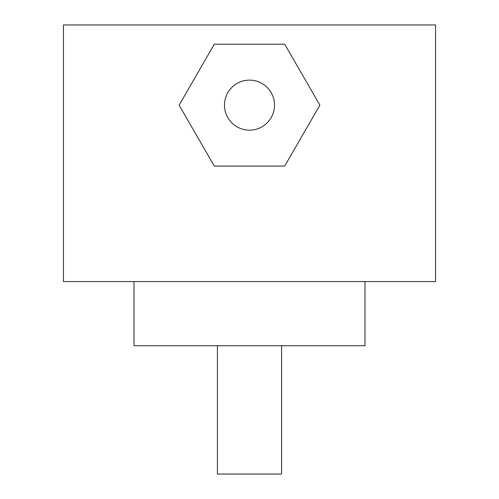 <?xml version="1.0" encoding="UTF-8"?>
<svg xmlns="http://www.w3.org/2000/svg" width="499" height="499" viewBox="0 0 499 499"><rect width="100%" height="100%" fill="white"/><g stroke="black" fill="none" stroke-linecap="round" stroke-linejoin="round"><path stroke-width="0.75" d="M435.558 24.95L63.442 24.95L63.442 281.579L435.558 281.579L435.558 24.95M134.019 281.579L134.019 345.738L364.981 345.738L364.981 281.579M217.421 345.738L217.421 474.05L281.579 474.05L281.579 345.738M214.308 44.199L179.122 105.146L214.308 166.098L284.692 166.098L319.878 105.146L284.692 44.199L214.308 44.199M249.5 130.17A25.019 25.019 0 0 0 274.519 105.146A25.019 25.019 0 0 0 249.5 80.127A25.019 25.019 0 0 0 224.481 105.146A25.019 25.019 0 0 0 249.5 130.17"/></g></svg>
